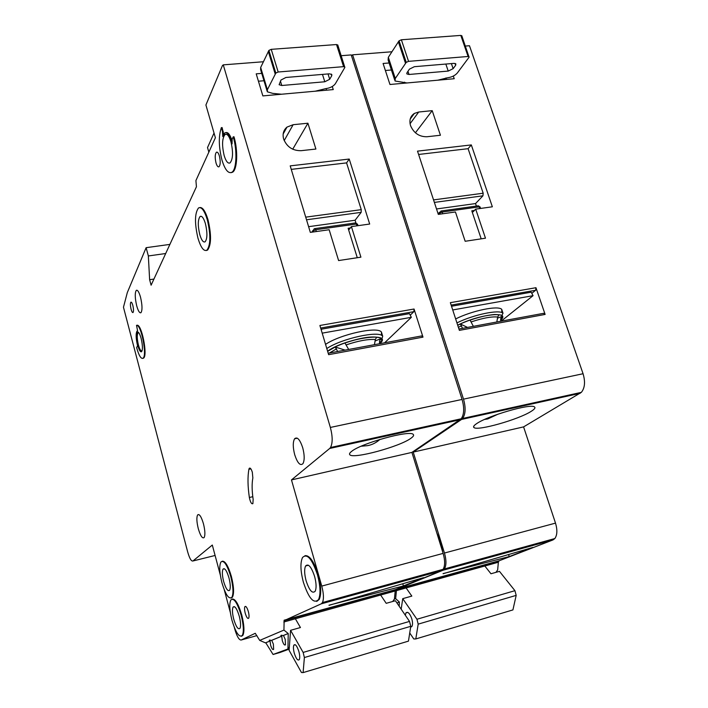 <?xml version="1.0" encoding="UTF-8"?>
<svg xmlns="http://www.w3.org/2000/svg" width="708" height="708" viewBox="0 0 708 708"><rect width="100%" height="100%" fill="white"/><g stroke="black" fill="none" stroke-linecap="round" stroke-linejoin="round"><path stroke-width="1.06" d="M405.303 615.225L405.976 612.854C407.861 611.385 409.799 613.34 411.773 618.721C412.746 622.288 412.773 624.89 411.852 626.536L410.631 627.182M484.024 564.993L490.963 573.763L499.467 571.356L514.937 590.684L516.185 595.375L512.919 609.915L415.8 638.935L413.791 638.97L409.728 632.961M405.365 586.87L411.826 596.092L402.737 598.658L416.941 619.252L418.189 624.137L415.8 638.935M514.937 590.684L416.941 619.252M516.185 595.375L418.189 624.137M402.737 598.658L401.179 609.172M406.994 82.96L395.046 81.004L395.294 78.473L406.233 62.384L399.064 40.816L401.374 39.772L460.811 35.409L461.864 35.94M401.374 39.772L408.551 61.348L468.094 56.481L460.811 35.409M394.728 80.057L388.108 59.932L388.329 57.313L399.064 40.816M391.418 69.995L385.382 70.499M408.551 61.348L406.233 62.384M461.766 35.657L469.077 57.224L457.288 73.039C454.987 75.597 451.757 77.181 447.589 77.783L437.792 80.199M469.041 56.711L468.094 56.481M455.669 65.251L453.129 68.667L448.226 71.074L409.02 74.473L406.914 73.942L407.047 72.623L409.401 69.163L414.357 66.694L453.916 63.375L455.846 63.844L455.669 65.251L455.049 63.428M445.934 77.951L446.438 79.42M404.604 82.163L404.932 83.146M500.671 321.273L500.715 318.582L501.99 316.379L500.813 319.83M410.551 125.652C413.791 133.122 419.251 136.821 426.924 136.75L440.429 135.255L432.207 110.652L418.72 112.014L414.339 113.439C410.313 116.201 409.047 120.272 410.551 125.652M550.647 508.477L553.47 516.982M442.819 552.346L440.757 542.178L436.809 532.929M440.093 542.355L441.553 548.275L437.995 536.744L440.093 542.355M484.617 419.428L487.759 418.941L498.025 414.153M531.027 411.445C518.406 419.561 477.696 431.11 474.015 427.588C472.935 426.827 473.856 425.473 476.794 423.534C487.954 415.711 530.522 403.401 534.381 406.861C535.735 407.693 534.611 409.224 531.027 411.445M501.857 312.582L501.715 309.325C498.078 305.29 472.192 310.617 455.651 318.927M465.36 46.055L469.475 45.737L583.065 373.727C585.454 381.807 584.879 388.019 581.339 392.365L523.584 426.889L555.506 523.115C557.506 529.876 557.285 535.018 554.851 538.54L553.01 539.912L499.211 560.754L396.577 589.144M499.06 560.798L396.551 589.322L395.648 598.641L399.374 602.057L399.188 606.252M495.954 572.347L497.662 569.922L498.361 562.24L499.06 560.816M580.109 393.329L461.581 419.419L413.224 452.102L444.465 553.036C446.447 560.116 446.438 565.427 444.42 568.958L442.863 570.294L396.675 589.268M461.581 419.419L462.634 418.463C465.599 414.074 465.891 407.64 463.51 399.144L583.065 373.727M351.46 55.675L352.611 54.817L463.51 399.144M394.312 599.163L395.648 598.641M389.117 62.977L383.081 63.472L389.966 84.491L454.217 78.721L453.315 76.066M438.305 214.391L455.439 211.975L465.174 241.278L485.476 238.189L475.696 209.134L492.352 206.789L471.316 144.919L417.516 151.14L438.305 214.391M391.896 51.764L352.611 54.817M458.934 329.016L543.558 313.325L545.125 314.423L535.956 287.705L535.646 290.253L451.155 305.104M535.956 287.705L450.359 302.67L459.377 330.37L545.125 314.423M462.528 328.353L460.395 324.016L457.722 325.299L460.386 324.016L467.537 327.423M473.369 326.344L470.085 320.122C482.865 315.821 492.494 314.06 498.981 314.839L497.68 317.051L496.821 321.99M498.981 314.839L498.945 314.856C492.485 314.069 482.865 315.821 470.094 320.122L470.085 320.122M497.768 318.087L501.99 316.379M501.114 321.193L533.053 295.67L531.168 292.2L451.518 306.245M452.731 309.954L533.053 295.67M532.027 293.165L535.646 290.253M443.093 573.728L532.761 547.461L509.229 556.585L443.058 573.613M523.584 426.889L413.224 452.102M399.073 602.136L396.94 602.959M399.374 602.057L396.949 602.977M508.565 554.506L509.229 556.585M481.192 238.835L471.794 210.825L473.068 211.834L475.696 209.134M433.544 199.904L483.183 193.213L468.085 148.68L418.605 154.468M468.085 148.68L471.316 144.919M483.183 193.213L482.936 195.815L434.367 202.417M476.387 206.072L475.537 203.568L482.936 195.815M436.526 208.966L475.537 203.568M415.41 132.803L432.207 110.652M281.536 94.226L272.73 93.376L267.323 91.81L267.394 89.695L275.819 73.083L268.898 50.418L271.235 49.339L336.521 44.542L337.813 45.162M271.235 49.339L278.173 72.004L343.584 66.658L336.521 44.542M267.084 91.022L260.624 69.667L260.668 67.481L268.898 50.418M263.978 80.747L258.429 81.216M278.173 72.004L275.819 73.083M337.734 44.896L344.858 67.419L335.353 83.73C333.38 86.376 330.14 88.013 325.636 88.659L315.264 91.199M344.796 66.995L343.584 66.658M331.742 75.738L329.707 79.269L324.795 81.774L281.784 85.5L279.111 84.721L280.97 80.039L285.926 77.473L329.353 73.827L331.813 74.517L331.742 75.738L331.211 74.048M326.096 88.606L326.592 90.181M294.28 653.165C293.324 649.431 293.183 646.749 293.873 645.13C295.351 643.74 297.015 645.873 298.882 651.546C299.847 655.272 299.988 657.953 299.307 659.582C297.811 660.998 296.139 658.856 294.28 653.165M379.913 593.95L386.214 603.322L395.418 600.729L409.525 621.412L410.773 626.315L408.454 641.129L303.104 672.6L301.458 672.503L289.103 650.316L290.572 630.324L303.139 652.422L304.387 657.537L303.104 672.6M294.714 617.65L300.44 627.536L290.572 630.324M409.525 621.412L303.139 652.422M410.773 626.315L304.387 657.537M379.506 343.743L379.577 340.92L380.86 338.619C382.063 339.751 381.78 341.274 380.01 343.185M283.651 139.087C286.882 146.928 292.687 150.795 301.086 150.689L315.901 149.043L307.918 123.219L293.139 124.705L286.997 127.095C283.448 130.13 282.333 134.131 283.651 139.087M252.322 472.236L252.844 477.944C251.8 483.617 251.906 490.768 253.154 499.397L252.88 503.645C251.526 504.282 250.358 502.229 249.358 497.494C247.711 486.201 247.561 476.811 248.897 469.298L249.269 468.315C250.243 467.572 251.251 468.873 252.322 472.236M206.24 250.535L207.621 250.057C211.347 244.782 211.48 234.667 208.002 219.719C205.409 211.205 202.683 207.152 199.806 207.559M207.32 219.807C210.789 234.764 210.665 244.879 206.94 250.154C203.851 251.685 200.868 247.711 197.974 238.233C194.505 223.268 194.691 213.17 198.523 207.94C201.523 206.586 204.453 210.533 207.32 219.807M221.993 160.167C218.657 146.945 218.453 136.104 221.365 127.644L222.489 131.502L222.754 136.511L224.887 132.803C227.657 131.962 230.047 135.653 232.056 143.874L232.162 139.069L233.224 136.856C237.419 150.53 236.561 169.805 231.835 172.292C228.295 173.849 225.011 169.805 221.993 160.167M223.675 134.139L222.108 127.573L221.365 127.644M231.127 598.074L232.463 597.189C234.224 593.428 233.861 586.543 231.401 576.524C228.233 565.896 225.171 560.798 222.224 561.214M230.799 576.675C233.268 586.693 233.622 593.587 231.87 597.348C228.879 599.623 225.551 594.72 221.905 582.649C219.445 572.613 219.117 565.736 220.923 562.01C223.834 559.807 227.126 564.692 230.799 576.675M241.543 636.262L242.915 635.297C244.579 631.571 244.198 624.828 241.773 615.066C238.454 603.986 235.26 598.649 232.197 599.057M241.171 615.234C243.596 624.996 243.977 631.731 242.322 635.457C239.233 637.899 235.773 632.784 231.923 620.128C229.507 610.358 229.153 603.632 230.861 599.942C233.861 597.57 237.295 602.667 241.171 615.234M316.715 601.446L319.255 599.375C321.494 594.101 321.149 585.861 318.211 574.648C313.954 561.409 309.538 555.09 304.962 555.674M317.485 574.834C320.423 586.056 320.777 594.295 318.538 599.57C313.83 604.251 308.785 598.49 303.396 582.295C300.449 570.975 300.157 562.71 302.528 557.515C307.068 553.081 312.06 558.851 317.485 574.834M137.741 345.362C136.202 338.645 136.06 334.238 137.325 332.141C138.502 331.601 139.777 333.707 141.14 338.477C142.68 345.203 142.83 349.619 141.582 351.717C140.388 352.283 139.104 350.159 137.741 345.362M137.91 332.017L137.865 332.052C136.6 334.149 136.741 338.557 138.281 345.274C139.334 349.106 140.414 351.265 141.52 351.761M137.6 330.884L137.087 331.052C135.688 333.38 135.847 338.274 137.556 345.743L137.812 346.663L137.414 346.053L136.635 347.61C138.901 355.628 141.042 359.16 143.051 358.213C147.352 355.531 141.096 323.999 136.52 325.344L137.6 330.884M361.124 446.235L367.638 445.633C372.151 444.783 376.249 442.712 379.913 439.42M411.012 438.208C399.923 446.651 352.885 459.395 349.805 454.722C349.106 453.996 349.672 452.916 351.495 451.483C360.841 443.358 409.95 429.8 413.198 434.393C414.153 435.216 413.428 436.482 411.012 438.208M306.13 580.852C304.36 574.064 304.183 569.108 305.591 565.984C308.334 563.294 311.334 566.763 314.582 576.374C316.352 583.118 316.556 588.065 315.193 591.215C312.387 593.994 309.369 590.543 306.13 580.852M233.729 619.173C232.277 613.314 232.065 609.269 233.082 607.057C234.888 605.623 236.959 608.685 239.277 616.234C240.729 622.093 240.959 626.138 239.959 628.368C238.118 629.819 236.038 626.757 233.729 619.173M283.483 635.483L285.209 639.368L285.492 644.767C284.527 645.634 283.457 644.227 282.271 640.536L281.731 636.209L271.713 640.324L273.359 644.094L273.642 649.333C272.739 650.121 271.73 648.74 270.606 645.192L270.067 641.005L265.774 642.775L273.084 654.484L287.935 648.988L288.236 633.527L283.165 635.572L280.864 635.457L281.731 636.209M281.403 636.297L271.403 640.413L269.217 640.271L270.067 641.005M381.47 335.327L381.435 332.114C377.939 326.105 340.495 334.211 325.547 344.38M199.798 234.649C197.709 225.666 197.815 219.604 200.107 216.462C201.913 215.63 203.674 218.002 205.4 223.586C207.479 232.569 207.4 238.631 205.152 241.791C203.311 242.685 201.523 240.304 199.798 234.649M198.275 528.619C196.638 521.84 196.435 517.256 197.665 514.875C199.399 513.689 201.338 516.672 203.47 523.823C205.108 530.602 205.329 535.186 204.116 537.584C202.355 538.797 200.408 535.806 198.275 528.619M294.723 454.775C292.838 447.447 292.793 442.119 294.572 438.792C297.21 436.491 299.926 439.464 302.714 447.721C304.59 455.005 304.661 460.324 302.935 463.678C300.245 466.085 297.502 463.112 294.723 454.775M223.639 581.48C222.162 575.462 221.967 571.329 223.047 569.09C224.799 567.763 226.772 570.692 228.976 577.896C230.454 583.914 230.666 588.047 229.613 590.295C227.826 591.649 225.834 588.711 223.639 581.48M136.697 305.785C134.909 297.935 134.786 292.785 136.317 290.342C137.644 289.767 139.051 292.068 140.538 297.245C142.335 305.113 142.467 310.263 140.954 312.715C139.6 313.308 138.184 310.998 136.697 305.785M142.158 350.549L141.945 350.805C140.848 351.327 139.671 349.389 138.423 344.991C137.007 338.831 136.883 334.796 138.033 332.875L138.936 332.955M224.179 155.636C221.772 145.167 222.1 138.087 225.144 134.405C227.197 133.591 229.126 136.016 230.914 141.653C233.313 152.105 233.02 159.185 230.047 162.911C227.941 163.814 225.985 161.389 224.179 155.636M245.234 613.243C244.446 610.075 244.331 607.88 244.897 606.65C245.915 605.818 247.065 607.464 248.349 611.588C249.136 614.756 249.251 616.951 248.694 618.19C247.667 619.022 246.517 617.376 245.234 613.243M219.383 155.972C218.462 153.043 217.489 151.795 216.453 152.211C214.949 154.07 214.816 157.672 216.037 163.017C216.958 165.964 217.949 167.221 218.993 166.787C220.471 164.911 220.604 161.309 219.383 155.972M132.821 305.396C132.131 302.989 131.493 301.909 130.883 302.174C130.201 303.289 130.263 305.661 131.095 309.299C131.776 311.715 132.423 312.794 133.033 312.529C133.715 311.414 133.644 309.033 132.821 305.396M341.185 55.702L351.221 54.923L462.076 399.445C464.457 407.941 464.165 414.392 461.218 418.773L411.914 452.403L443.137 553.39C445.128 560.479 445.111 565.789 443.111 569.32L441.553 570.657L395.453 589.614L284.138 620.208L283.935 630.085L288.236 633.527M395.329 589.649L284.235 620.562M392.701 601.49L394.436 598.977L395.329 589.667M225.976 132.573C228.073 132.148 230.038 134.679 231.861 140.166M230.994 172.681L232.569 172.203C237.313 169.716 238.18 150.441 233.985 136.777L233.224 136.856M142.777 358.398L143.591 358.115C147.901 355.434 141.653 323.901 137.069 325.255L136.52 325.344M460.165 419.738L329.698 448.456L291.475 479.909L321.759 586.091C323.715 593.534 323.945 599.03 322.459 602.552L321.237 603.835L284.333 620.518M329.698 448.456L330.521 447.509C332.76 443.093 332.707 436.402 330.353 427.446L462.076 399.445M220.303 574.958L212.311 545.045L192.957 560.975C191.328 561.488 189.567 558.488 187.691 551.975L123.466 307.219L127.325 292.546L146.122 247.685L148.353 255.96L149.627 279.704L151.105 285.2L196.435 186.762L195.912 180.567L215.391 137.75L205.913 104.996L222.409 65.632L223.268 64.862L330.353 427.446M269.757 641.094L265.465 642.864L259.712 640.404L255.269 633.288L241.162 640.023C239.074 640.12 236.95 636.51 234.799 629.191L234.339 627.474M230.304 612.385L224.286 589.844M259.712 640.404L283.935 630.085M208.842 152.158L207.524 147.556L214.037 133.06M261.756 73.393L256.207 73.844L262.863 95.907L333.256 89.589L332.282 86.509M310.334 232.383L329.158 229.737L338.601 260.562L360.912 257.163L351.407 226.604L369.682 224.038L349.221 159.043L290.2 165.876L310.334 232.383M263.376 61.746L223.268 64.862M328.202 353.257L421.587 335.937L422.995 337.132L414.047 309.015L413.87 311.662L320.662 328.043M414.047 309.015L319.901 325.476L328.636 354.681L422.995 337.132M337.663 351.504L335.229 347.009L327.636 351.345L335.22 347L345.088 350.124M348.69 349.46L344.946 342.999C358.124 338.53 368.7 336.601 376.665 337.203L375.337 339.513L374.426 344.69M376.665 337.203L376.638 337.212C368.691 336.601 358.124 338.539 344.955 342.999L344.946 342.999M375.417 340.875L380.86 338.619M384.612 342.796L411.348 317.308L409.436 313.662L321.609 329.14L321.361 330.388M322.193 333.149L411.348 317.308M321.149 329.663L321.609 329.14M410.481 314.91L413.87 311.662M329.025 605.34L423.552 577.666L403.427 585.959L328.99 605.198M279.899 652.51L289.191 649.094M411.914 452.403L291.475 479.909M169.885 244.402L146.122 247.685M165.69 253.517L148.353 255.96M153.928 279.067L149.627 279.704M287.917 633.616L283.165 635.572M362.93 591.41L329.123 601.225M402.755 583.719L403.427 585.959M357.274 257.712L348.132 228.268L349.265 229.348L351.407 226.604M305.723 217.144L361.266 209.656L346.584 162.893L291.262 169.371M346.584 162.893L349.221 159.043M361.266 209.656L361.16 212.356L306.52 219.781M355.929 222.914L355.097 220.241L361.16 212.356M308.608 226.675L355.097 220.241M292.723 149.202L307.918 123.219M451.394 63.587L453.129 68.667M445.836 64.056L448.226 71.074M407.958 71.287L409.02 74.473M398.339 41.737L405.498 63.278M388.329 57.313L395.294 78.473M456.943 322.892C473.51 314.618 499.405 309.263 503.016 313.228C500.264 317.228 506.45 314.768 494.343 314.52C482.024 315.812 469.802 319.37 457.695 325.202C478.962 314.219 511.265 310.626 500.813 320.078M500.813 319.689L500.715 318.582M553.01 539.912L442.863 570.294M498.361 562.24L395.993 590.755M555.506 523.115L444.465 553.036M471.794 210.825L474.422 210.453M479.732 208.568L479.157 206.86L442.199 212.037L442.766 213.763M440.04 214.143L439.703 213.143L438.615 214.347M410.065 123.714L418.72 112.014M461.466 325.822L458.386 327.326M497.68 317.051C491.662 316.414 482.847 318.034 471.227 321.901M439.703 213.143L442.199 212.037L440.969 211.011L439.703 213.143M441.376 210.957L477.891 205.86L480.121 206.984L478.272 205.789M480.174 207.161L480.608 208.444M328.025 73.942L329.707 79.269M322.476 74.411L324.795 81.774M280.439 81.084L281.784 85.5M268.297 51.374L275.2 74.013M260.668 67.481L267.394 89.695M326.795 348.54C341.769 338.442 379.24 330.282 382.709 336.203C382.285 338.079 381.877 338.813 381.488 338.406C382.285 338.716 378.417 336.282 368.585 337.22C355.416 338.601 336.079 345.203 327.583 351.186M379.833 343.601C394.241 331.3 345.442 338.052 327.592 351.195M380.603 338.751L379.577 340.92M381.028 341.442L379.762 342.557M441.553 570.657L321.237 603.835M394.772 591.1L283.846 622.005M289.324 647.324L288.36 647.608M289.227 648.616L287.935 648.988M279.943 652.502L273.084 654.484M192.957 560.975L215.099 555.47M256.933 635.598L241.162 640.023M443.137 553.39L321.759 586.091M223.232 131.423L222.489 131.502M249.358 497.494L252.791 496.697M248.897 469.298L250.871 468.864M348.132 228.268L350.371 227.949M356.894 225.834L356.336 224.047L315.777 229.719L316.326 231.534M313.6 231.923L313.281 230.861L312.414 232.091M284.191 140.582L293.139 124.705M336.521 348.858L329.3 353.053M375.337 339.513C367.983 339.035 358.301 340.814 346.309 344.84M313.281 230.861L315.777 229.719L314.697 228.622L314.087 228.888L313.281 230.861M315.042 228.578L355.212 222.976L357.549 224.224L355.549 222.914M357.593 224.383L358 225.675M407.702 612.358L405.976 612.854M406.746 73.437L406.914 73.942M473.652 426.455L474.015 427.588M503.016 313.228L501.715 309.325M554.851 538.54L444.42 568.958M498.786 561.028L396.321 589.534M410.206 119.05L414.339 113.439M438.128 213.834L439.668 212.126M581.339 392.365L462.634 418.463M295.254 644.731L293.873 645.13M207.621 250.057L206.94 250.154M232.463 597.189L231.87 597.348M242.915 635.297L242.322 635.457M319.255 599.375L318.538 599.57M137.865 332.052L137.325 332.141M349.531 453.81L349.805 454.722M308.467 565.232L305.591 565.984M234.49 606.676L233.082 607.057M281.819 635.182L280.864 635.457M270.067 640.032L269.217 640.271M382.709 336.203L381.435 332.114M201.293 216.312L200.107 216.462M198.886 514.583L197.665 514.875M297.333 438.199L294.572 438.792M224.383 568.754L223.047 569.09M137.025 290.236L136.317 290.342M138.635 332.769L138.033 332.875M226.463 134.263L225.144 134.405M245.72 606.429L244.897 606.65M216.453 152.211L217.108 152.14M289.236 648.457L288.165 648.767M443.111 569.32L322.459 602.552M395.099 589.87L284.05 620.766M143.591 358.115L143.051 358.213M232.569 172.203L231.835 172.292M249.269 468.315L250.119 468.13M283.165 133.989L286.997 127.095M379.709 341.061L379.594 343.725M311.759 232.18L313.21 230.135M461.218 418.773L330.521 447.509"/></g></svg>
